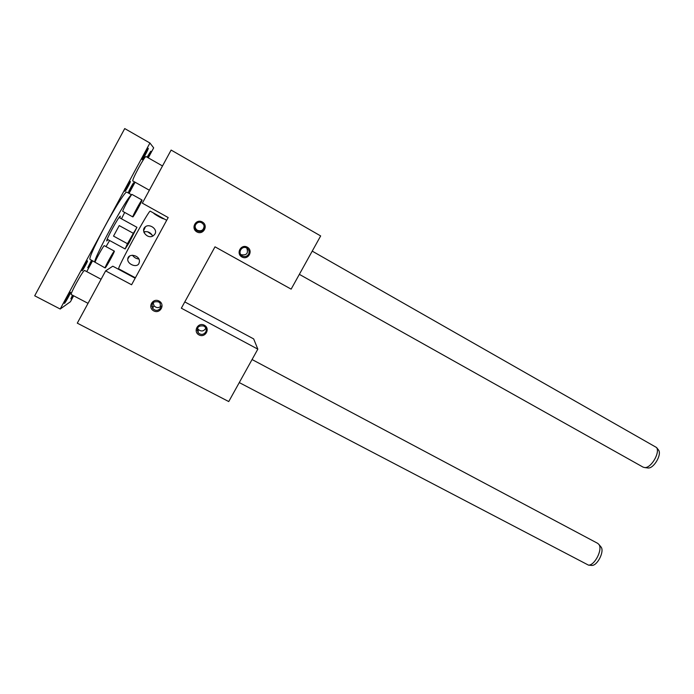 <?xml version="1.0" encoding="UTF-8"?>
<svg xmlns="http://www.w3.org/2000/svg" width="694" height="694" viewBox="0 0 694 694"><rect width="100%" height="100%" fill="white"/><g stroke="black" fill="none" stroke-linecap="round" stroke-linejoin="round"><path stroke-width="1.04" d="M168.182 217.543L142.339 203.16L171.123 150.069L320.663 235.934L291.142 289.138L215.001 246.821L181.342 308.197L257.83 349.143L228.742 401.557L77.294 323.152L105.627 270.886L131.591 284.766L168.182 217.543M164.079 218.87L163.966 218.853C162.656 219.104 152.888 213.353 153.686 213.101L164.079 218.87M135.382 277.791L118.752 268.864C116.124 269.992 149.132 209.449 150.216 211.167L153.782 213.136M154.97 233.965L153.712 235.405C148.29 240.159 139.841 230.738 145.41 226.764C149.609 223.286 157.963 229.315 154.97 233.965M138.904 263.494C136.787 268.266 126.993 264.058 127.783 258.983C128.338 252.555 140.656 255.357 139.347 262.08L138.904 263.494M147.631 231.779L152.055 234.902M203.836 326.024L205.112 327.03C206.37 328.609 206.569 330.292 205.693 332.088C203.437 334.907 200.913 335.124 198.137 332.756C196.35 327.516 198.25 325.269 203.836 326.024M204.348 325.226C198.059 321.799 192.654 331.619 199.005 334.924C205.285 338.316 210.672 328.54 204.348 325.226M197.478 328.141L198.206 329.39C201.269 331.836 203.81 331.42 205.832 328.132M158.622 301.89L160.158 303.183L160.566 308.058C158.111 311.016 155.473 311.129 152.645 308.414C151.153 303.191 153.148 301.014 158.622 301.89M159.091 301.057C152.654 297.553 147.223 307.503 153.721 310.877C160.141 314.356 165.562 304.449 159.091 301.057M153.166 302.584L153.964 305.681C156.237 308.067 158.614 308.223 161.103 306.132M248.565 254.273C249.632 251.835 249.077 249.797 246.925 248.174C242.111 244.939 237.122 252.816 242.085 255.826L242.388 256.008C244.939 257.118 247.003 256.546 248.565 254.273M241.92 256.988C235.604 253.544 241.061 243.62 247.316 247.185C253.605 250.655 248.157 260.528 241.92 256.988M246.795 248.105C248.521 253.319 246.674 255.522 241.243 254.724L240.653 254.325M203.698 229.211C204.765 226.756 204.201 224.7 202.023 223.034C197.139 219.686 192.03 227.563 197.035 230.712L197.417 230.946C200.028 232.082 202.127 231.51 203.698 229.211M196.896 231.909C190.434 228.387 195.925 218.332 202.327 221.985C208.764 225.524 203.281 235.535 196.896 231.909M204.105 225.888C203.776 230.061 201.572 231.544 197.504 230.339L197.131 230.104C195.465 228.82 194.841 227.172 195.266 225.151M184.795 301.916L253.674 338.924L257.83 349.143M105.627 270.886L112.792 266.201L135.157 278.207M152.619 236.073C150.711 232.447 147.779 231.059 143.832 231.891M132.459 255.21C133.985 257.413 136.111 258.688 138.817 259.027M143.988 232.395L144.768 231.623M88.034 303.33L71.178 294.499C70.97 293.762 72.627 290.083 76.158 283.464C80.599 275.405 83.375 271.059 84.468 270.408L101.09 279.257M73.651 295.791L70.45 301.717L60.205 309.03L149.93 143.016L153.669 147.865L148.264 157.859M135.087 182.218L129.041 193.392M92.597 260.771L86.733 271.614M73.165 295.54L70.866 298.871L72.462 295.167M147.813 157.599L150.78 151.223L147.085 157.182M70.45 292.287C69.634 292.616 63.701 303.452 64.386 303.373C64.794 303.859 71.213 292.252 70.528 292.269L70.45 292.287M142.183 159.594C141.55 159.49 147.9 147.727 148.264 148.316C148.924 148.369 142.574 160.158 142.183 159.594L142.183 159.594M133.725 182.765L128.65 192.238C127.653 193.019 133.361 182.366 133.725 182.765M91.521 260.198L87.739 267.789L92.059 260.484M130.359 181.455C129.952 181.021 123.94 192.247 125.033 191.405C125.709 191.145 130.541 182.236 130.394 181.524L130.359 181.455M82.1 270.738C81.051 271.415 87.583 259.573 87.505 260.935C87.661 261.603 82.803 270.452 82.118 270.729L82.039 270.513M149.357 190.225L132.736 180.9C132.597 179.893 134.515 175.651 138.479 168.174C142.539 160.808 145.011 156.922 145.913 156.514L162.509 165.961M91.634 253.284L94.115 247.645L91.634 253.284C90.081 257.101 89.543 259.131 90.02 259.391L105.115 267.945C104.256 268.11 113.972 250.387 114.337 251.115C115.135 251.002 106.078 267.641 105.184 267.936L105.115 267.945M131.556 194.788L126.75 192.117C126.143 191.865 124.209 194.173 120.964 199.031L117.199 204.947C108.438 219.408 100.751 233.644 94.115 247.645M60.205 309.03L34.7 295.791L124.72 128.572L149.93 143.016M107.995 263.009L111.89 255.817L107.752 262.879M110.155 259.296L109.721 259.062M135.608 212.078L139.529 204.843L135.373 211.948M142.01 199.993L131.999 194.415L131.392 195.005C129.127 197.842 121.936 211.531 122.777 211.375L132.814 216.91C131.964 217.048 141.654 199.23 142.01 199.993C142.808 199.933 133.43 217.205 132.832 216.918M114.337 251.115L104.291 245.685C103.927 244.904 95.729 259.504 95.078 262.106C91.14 262.957 127.288 196.116 131.392 195.005M120.964 199.031L117.199 204.947M106.026 246.622L109.6 240.523M121.467 218.792L124.694 212.433M107.96 239.638L106.711 240.992C106.564 240.124 108.42 236.073 112.272 228.838C116.644 220.909 119.316 216.667 120.288 216.112L119.836 217.899M113.53 236.107L119.229 225.593L113.53 236.107L127.453 243.689L136.952 227.311L129.006 242.952L125.137 248.955L107.162 239.196M131.608 237.895L127.202 245.286C125.692 246.882 135.495 228.942 134.992 231.024L131.608 237.895M127.453 243.689L125.137 248.955M119.229 225.593L133.144 233.21M252.061 359.535L597.751 543.376L598.957 544.512C602.86 549.457 594.663 565.593 588.469 565.124L239.274 382.585M600.605 546.473L601.117 547.089C604.604 551.522 597.326 565.844 591.782 565.428L591.106 565.367M312.231 251.133L656.567 447.526C660.315 452.575 651.093 468.233 644.769 467.574L643.13 467.157L299.348 274.347M658.155 449.565L658.615 450.154C661.963 454.683 653.774 468.58 648.118 467.999L647.363 467.903M137.707 208.46L137.265 208.209M166.681 220.302L164.053 218.844M198.137 332.756L198.206 329.39M152.645 308.414L153.964 305.681M242.085 255.826L240.957 254.542M197.035 230.712L197.131 230.104M143.649 230.668L145.41 226.764M129.552 256.155L127.791 258.983M144.881 231.596L144.144 232.785M151.812 306.228L153.313 307.026L151.812 306.228M197.122 330.318L198.18 330.882L197.122 330.318M136.952 227.311L119.038 217.456M601.117 547.089L598.957 544.512M591.782 565.428L588.469 565.124M658.615 450.154L656.567 447.526M648.118 467.999L644.769 467.574"/></g></svg>
